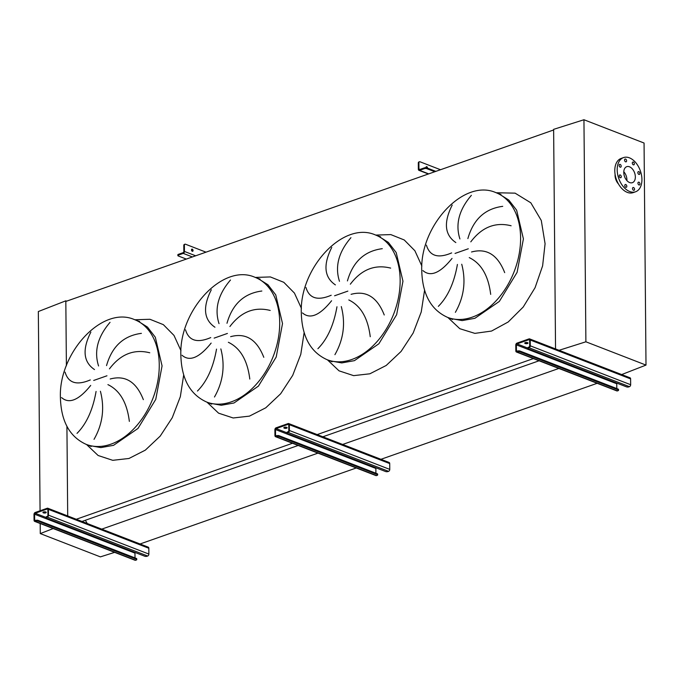 <?xml version="1.0" encoding="UTF-8"?>
<svg xmlns="http://www.w3.org/2000/svg" width="680" height="680" viewBox="0 0 680 680"><rect width="100%" height="100%" fill="white"/><g stroke="black" fill="none" stroke-linecap="round" stroke-linejoin="round"><path stroke-width="1.02" d="M438.345 306.357C447.814 296.846 454.172 282.872 457.41 264.435M461.737 264.24C466.14 281.112 464.015 297.143 455.37 312.332M490.688 294.38C488.367 275.655 481.227 263.398 469.251 257.609M471.521 251.991C486.633 247.902 497.692 254.779 504.688 272.637M452.038 258.409C440.19 273.139 430.491 277.194 422.926 270.58M317.9 348.695C327.369 339.175 333.727 325.21 336.966 306.774M341.292 306.578C345.695 323.45 343.57 339.481 334.917 354.671M370.243 336.719C367.923 317.993 360.782 305.736 348.806 299.948M351.075 294.329C366.188 290.241 377.247 297.118 384.243 314.976M331.594 300.747C319.745 315.477 310.046 319.532 302.481 312.919M197.455 391.034C206.924 381.514 213.282 367.548 216.52 349.112M220.847 348.916C225.25 365.789 223.125 381.82 214.472 397.01M249.798 379.058C247.477 360.324 240.338 348.075 228.361 342.286M230.63 336.668C245.744 332.579 256.802 339.456 263.798 357.315M211.148 343.085C199.299 357.816 189.601 361.87 182.036 355.257M77.01 433.373C86.479 423.852 92.837 409.887 96.076 391.45M100.402 391.255C104.805 408.127 102.68 424.159 94.027 439.348M129.353 421.396C127.032 402.662 119.893 390.405 107.916 384.625M110.185 379.006C125.298 374.918 136.357 381.795 143.352 399.653M90.703 385.424C78.855 400.154 69.156 404.209 61.591 397.596M65.076 372.155C68.349 383.112 76.763 385.696 90.304 379.925M110.041 322.346C97.699 336.736 93.874 351.271 98.575 365.967M94.495 369.563C83.317 362.006 82.11 349.512 90.865 332.095M149.77 352.784C133.969 348.823 120.53 354.186 109.455 368.875M106.539 365.602C112.021 346.409 123.641 335.665 141.397 333.361M185.521 329.817C188.793 340.774 197.208 343.357 210.749 337.586M230.486 280.015C218.144 294.398 214.319 308.933 219.019 323.629M214.948 327.225C203.762 319.668 202.555 307.181 211.31 289.756M270.215 310.445C254.413 306.484 240.975 311.848 229.9 326.536M226.984 323.264C232.466 304.07 244.086 293.326 261.843 291.023M305.966 287.478C309.238 298.435 317.653 301.019 331.202 295.248M350.931 237.677C338.589 252.059 334.764 266.602 339.464 281.291M335.393 284.894C324.207 277.329 323 264.843 331.755 247.418M390.66 268.107C374.858 264.146 361.42 269.51 350.344 284.197M347.429 280.925C352.911 261.732 364.531 250.988 382.287 248.684M426.411 245.14C429.683 256.096 438.098 258.68 451.647 252.909M471.376 195.339C459.034 209.72 455.209 224.264 459.91 238.952M455.838 242.556C444.652 234.991 443.445 222.504 452.2 205.079M511.105 225.769C495.304 221.807 481.865 227.171 470.789 241.859M467.874 238.587C473.356 219.394 484.976 208.649 502.733 206.346M100.564 529.55L317.968 453.127M342.644 444.456L558.858 368.45M138.873 544.391L356.277 467.976M380.953 459.298L597.167 383.299M85.365 520.268L87.235 523.506M81.966 521.466L298.18 445.46M322.856 436.789L539.07 360.782M76.287 519.265L292.502 443.267M317.177 434.588L533.392 358.589M40.069 510.765L38.335 311.534L65.824 300.824L66.394 365.755L65.832 301.435L553.63 129.965L555.543 348.933L553.63 129.353L583.95 119.74L644.062 143.03L646 365.092L620.551 375.003M66.921 426.334L67.703 515.942L66.921 426.334M625.812 187.289A1.479 0.935 70.6 0 0 626.288 187.315A1.479 0.935 70.6 0 0 626.781 185.954A1.479 0.935 70.6 0 0 625.787 184.535A1.479 0.935 70.6 0 0 625.311 184.518A1.479 0.935 70.6 0 0 624.827 185.869A1.479 0.935 70.6 0 0 625.812 187.289M633.556 190.29A1.479 0.935 70.6 0 0 634.032 190.315A1.479 0.935 70.6 0 0 634.525 188.955A1.479 0.935 70.6 0 0 633.531 187.535A1.479 0.935 70.6 0 0 633.054 187.519A1.479 0.935 70.6 0 0 632.562 188.87A1.479 0.935 70.6 0 0 633.556 190.29M638.962 184.952A1.479 0.935 70.6 0 0 639.446 184.977A1.479 0.935 70.6 0 0 639.931 183.617A1.479 0.935 70.6 0 0 638.937 182.197A1.479 0.935 70.6 0 0 638.461 182.18A1.479 0.935 70.6 0 0 637.976 183.532A1.479 0.935 70.6 0 0 638.962 184.952M638.869 174.403A1.479 0.935 70.6 0 0 639.353 174.429A1.479 0.935 70.6 0 0 639.837 173.069A1.479 0.935 70.6 0 0 638.851 171.649A1.479 0.935 70.6 0 0 638.367 171.632A1.479 0.935 70.6 0 0 637.883 172.983A1.479 0.935 70.6 0 0 638.869 174.403M633.335 164.823A1.479 0.935 70.6 0 0 633.811 164.849A1.479 0.935 70.6 0 0 634.295 163.489A1.479 0.935 70.6 0 0 633.31 162.069A1.479 0.935 70.6 0 0 632.825 162.053A1.479 0.935 70.6 0 0 632.34 163.404A1.479 0.935 70.6 0 0 633.335 164.823M625.591 161.823A1.479 0.935 70.6 0 0 626.067 161.849A1.479 0.935 70.6 0 0 626.56 160.488A1.479 0.935 70.6 0 0 625.566 159.069A1.479 0.935 70.6 0 0 625.09 159.052A1.479 0.935 70.6 0 0 624.597 160.404A1.479 0.935 70.6 0 0 625.591 161.823M620.185 167.161A1.479 0.935 70.6 0 0 620.662 167.186A1.479 0.935 70.6 0 0 621.146 165.827A1.479 0.935 70.6 0 0 620.16 164.407A1.479 0.935 70.6 0 0 619.675 164.39A1.479 0.935 70.6 0 0 619.191 165.742A1.479 0.935 70.6 0 0 620.185 167.161M620.27 177.709A1.479 0.935 70.6 0 0 620.755 177.735A1.479 0.935 70.6 0 0 621.24 176.375A1.479 0.935 70.6 0 0 620.254 174.956A1.479 0.935 70.6 0 0 619.769 174.939A1.479 0.935 70.6 0 0 619.284 176.29A1.479 0.935 70.6 0 0 620.27 177.709M617.193 169.889A18.122 11.45 -109.4 0 1 623.552 157.581A18.122 11.45 -109.4 0 1 641.928 179.469A18.122 11.45 -109.4 0 1 635.571 191.777A18.122 11.45 -109.4 0 1 617.193 169.889M635.571 191.777L633.165 192.627A18.122 11.45 -109.4 0 1 614.788 170.739A18.122 11.45 -109.4 0 1 621.146 158.431L623.552 157.581M626.9 180.591A8.483 5.363 70.6 0 0 626.917 179.885A8.483 5.363 70.6 0 0 623.789 171.734M635.35 176.928A8.483 5.363 -109.4 0 1 632.375 182.682A8.483 5.363 -109.4 0 1 623.773 172.44A8.483 5.363 -109.4 0 1 626.748 166.677A8.483 5.363 -109.4 0 1 635.35 176.928M618.477 183.982A8.899 5.619 -109.4 0 1 615.06 175.295A8.899 5.619 -109.4 0 1 615.094 174.361M583.95 119.74L585.888 341.793L646 365.092M557.821 350.693L585.888 341.793M114.639 552.356L100.385 556.877L40.273 533.587L53.193 528.556M40.18 523.506L40.273 533.587M65.824 300.824L66.657 301.147M527.646 342.695A1.649 0.603 -0.5 0 1 525.164 342.745A1.649 0.603 -0.5 0 1 525.087 342.712M525.173 343.51A1.649 0.603 179.5 0 0 526.983 343.647A1.649 0.603 179.5 0 0 528.02 343.069A1.649 0.603 179.5 0 0 527.578 342.661A1.649 0.603 179.5 0 0 525.767 342.524A1.649 0.603 179.5 0 0 524.722 343.102A1.649 0.603 179.5 0 0 525.173 343.51M516.443 352.019L616.811 390.906A1.649 1.122 -68.8 0 0 617.414 390.906L618.018 390.694A1.649 0.603 179.5 0 0 618.545 390.243A1.649 0.603 179.5 0 0 618.103 389.835L519.979 351.815A1.649 0.603 179.5 0 0 517.65 351.798L517.641 351.033L517.046 351.245A0.825 0.561 111.2 0 1 516.435 350.693L516.384 344.87A0.825 0.561 111.2 0 1 516.979 343.893L529.023 339.66A0.825 0.561 111.2 0 1 529.635 340.221L529.686 346.035A0.825 0.561 111.2 0 1 529.091 347.012L528.487 347.225L528.496 347.99L529.091 347.777A1.649 1.122 -68.8 0 0 530.281 345.822L530.238 340.008A1.649 1.122 -68.8 0 0 529.626 338.895A1.649 1.122 -68.8 0 0 529.014 338.895L516.97 343.128A1.649 1.122 -68.8 0 0 515.78 345.083L515.831 350.905A1.649 1.122 -68.8 0 0 516.443 352.019A1.649 1.122 -68.8 0 0 517.046 352.01L517.65 351.798M618.103 389.835L618.094 389.07L519.971 351.05L519.979 351.815M528.496 347.99A1.649 0.603 179.5 0 0 527.969 348.44A1.649 0.603 179.5 0 0 528.411 348.849L626.535 386.869A1.649 0.603 179.5 0 0 628.864 386.877L629.459 386.673A1.649 1.122 -68.8 0 0 630.658 384.719L630.606 378.896A1.649 1.122 -68.8 0 0 629.994 377.782L529.626 338.895M527.969 348.44L527.961 347.675A1.649 0.603 -0.5 0 1 528.487 347.225M616.794 388.56L616.751 383.767A0.825 0.561 111.2 0 1 616.93 383.146M618.094 389.07A1.649 0.603 -0.5 0 1 618.537 389.478L618.545 390.243M517.641 351.033A1.649 0.603 -0.5 0 1 519.971 351.05M426.921 167.926A1.156 0.731 70.6 0 0 426.164 166.915A1.156 0.731 70.6 0 0 426.139 166.897M426.012 167.696A1.156 0.731 -109.4 0 1 426.394 166.685A1.156 0.731 -109.4 0 1 426.768 166.702A1.156 0.731 -109.4 0 1 427.567 168.172M418.293 163.098L418.344 169.226A1.649 1.122 -68.8 0 0 418.957 170.34A1.649 1.122 -68.8 0 0 419.569 170.331L424.447 168.614L424.439 167.85L419.56 169.566A0.825 0.561 111.2 0 1 418.948 169.014L418.897 162.885L418.293 163.098A1.649 1.037 -109.4 0 1 418.872 161.976A1.649 1.037 -109.4 0 1 419.203 161.951M440.504 169.728L420.01 161.789A1.649 1.037 70.6 0 0 419.475 161.763A1.649 1.037 70.6 0 0 418.897 162.885M434.8 171.743L426.768 168.631A1.649 0.603 179.5 0 0 424.447 168.614M435.829 171.377L426.768 167.867L426.768 168.631M424.439 167.85A1.649 0.603 -0.5 0 1 426.768 167.867M286.756 427.372A1.649 0.603 -0.5 0 1 284.274 427.423A1.649 0.603 -0.5 0 1 284.197 427.388M284.274 428.188A1.649 0.603 179.5 0 0 286.093 428.324A1.649 0.603 179.5 0 0 287.13 427.745A1.649 0.603 179.5 0 0 286.688 427.337A1.649 0.603 179.5 0 0 284.877 427.201A1.649 0.603 179.5 0 0 283.832 427.779A1.649 0.603 179.5 0 0 284.274 428.188M275.553 436.696L375.921 475.583A1.649 1.122 -68.8 0 0 376.524 475.575L377.128 475.371A1.649 0.603 179.5 0 0 377.655 474.921A1.649 0.603 179.5 0 0 377.213 474.512L279.089 436.492A1.649 0.603 179.5 0 0 276.76 436.475L276.751 435.71L276.156 435.923A0.825 0.561 111.2 0 1 275.545 435.37L275.493 429.548A0.825 0.561 111.2 0 1 276.089 428.57L288.133 424.337A0.825 0.561 111.2 0 1 288.745 424.889L288.796 430.712A0.825 0.561 111.2 0 1 288.201 431.69L287.598 431.902L287.598 432.667L288.201 432.454A1.649 1.122 -68.8 0 0 289.391 430.5L289.34 424.685A1.649 1.122 -68.8 0 0 288.736 423.572A1.649 1.122 -68.8 0 0 288.125 423.572L276.08 427.805A1.649 1.122 -68.8 0 0 274.89 429.76L274.941 435.583A1.649 1.122 -68.8 0 0 275.553 436.696A1.649 1.122 -68.8 0 0 276.156 436.688L276.76 436.475M377.213 474.512L377.204 473.739L279.08 435.727L279.089 436.492M287.598 432.667A1.649 0.603 179.5 0 0 287.079 433.118A1.649 0.603 179.5 0 0 287.521 433.525L385.645 471.546A1.649 0.603 179.5 0 0 387.974 471.554L388.569 471.342A1.649 1.122 -68.8 0 0 389.767 469.387L389.716 463.573A1.649 1.122 -68.8 0 0 389.104 462.46L288.736 423.572M287.079 433.118L287.07 432.352A1.649 0.603 -0.5 0 1 287.598 431.902M375.904 473.238L375.861 468.443A0.825 0.561 111.2 0 1 376.04 467.823M377.204 473.739A1.649 0.603 -0.5 0 1 377.647 474.156L377.655 474.921M276.751 435.71A1.649 0.603 -0.5 0 1 279.08 435.727M45.866 512.048A1.649 0.603 -0.5 0 1 43.384 512.1A1.649 0.603 -0.5 0 1 43.308 512.065M43.384 512.865A1.649 0.603 179.5 0 0 45.194 513A1.649 0.603 179.5 0 0 46.24 512.423A1.649 0.603 179.5 0 0 45.798 512.014A1.649 0.603 179.5 0 0 43.987 511.879A1.649 0.603 179.5 0 0 42.942 512.457A1.649 0.603 179.5 0 0 43.384 512.865M34.663 521.373L135.031 560.26A1.649 1.122 -68.8 0 0 135.635 560.252L136.238 560.039A1.649 0.603 179.5 0 0 136.765 559.597A1.649 0.603 179.5 0 0 136.323 559.181L38.199 521.169A1.649 0.603 179.5 0 0 35.87 521.152L35.861 520.387L35.258 520.6A0.825 0.561 111.2 0 1 34.654 520.047L34.603 514.225A0.825 0.561 111.2 0 1 35.198 513.247L47.243 509.014A0.825 0.561 111.2 0 1 47.855 509.567L47.906 515.389A0.825 0.561 111.2 0 1 47.302 516.366L46.708 517.344L47.311 517.131A1.649 1.122 -68.8 0 0 48.501 515.177L48.45 509.354A1.649 1.122 -68.8 0 0 47.846 508.249A1.649 1.122 -68.8 0 0 47.234 508.249L35.19 512.482A1.649 1.122 -68.8 0 0 34 514.437L34.051 520.26A1.649 1.122 -68.8 0 0 34.663 521.373A1.649 1.122 -68.8 0 0 35.267 521.365L35.87 521.152M136.323 559.181L136.315 558.416L38.191 520.404L38.199 521.169M46.708 517.344A1.649 0.603 179.5 0 0 46.189 517.794A1.649 0.603 179.5 0 0 46.631 518.202L144.755 556.223A1.649 0.603 179.5 0 0 147.084 556.231L147.679 556.019A1.649 1.122 -68.8 0 0 148.869 554.064L148.827 548.25A1.649 1.122 -68.8 0 0 148.214 547.137L47.846 508.249M46.189 517.794L46.18 517.029A1.649 0.603 -0.5 0 1 46.708 516.579M135.014 557.914L134.971 553.112A0.825 0.561 111.2 0 1 135.15 552.5M136.315 558.416A1.649 0.603 -0.5 0 1 136.756 558.824L136.765 559.597M35.861 520.387A1.649 0.603 -0.5 0 1 38.191 520.404M192.279 251.277A1.156 0.731 70.6 0 0 192.653 251.294A1.156 0.731 70.6 0 0 193.035 250.24A1.156 0.731 70.6 0 0 192.261 249.135A1.156 0.731 70.6 0 0 191.887 249.118A1.156 0.731 70.6 0 0 191.513 250.172A1.156 0.731 70.6 0 0 192.279 251.277M191.632 249.33A1.156 0.731 -109.4 0 1 191.658 249.348A1.156 0.731 -109.4 0 1 192.363 250.198A1.156 0.731 -109.4 0 1 192.312 251.285M183.838 251.659A0.825 0.561 111.2 0 1 183.243 252.637L178.364 254.346L178.373 255.111L183.251 253.402A1.649 1.122 -68.8 0 0 184.441 251.447L184.391 245.319L183.787 245.531L183.838 251.659M186.32 259.08L178.296 255.969A1.649 0.603 179.5 0 1 177.854 255.561A1.649 0.603 179.5 0 1 178.373 255.111M177.854 255.561L177.845 254.796A1.649 0.603 -0.5 0 1 178.364 254.346M183.787 245.531A1.649 1.037 -109.4 0 1 184.365 244.409A1.649 1.037 -109.4 0 1 184.696 244.383M205.998 252.161L185.504 244.222A1.649 1.037 70.6 0 0 184.969 244.197A1.649 1.037 70.6 0 0 184.391 245.319M447.525 317.356L450.338 318.444L462.188 320.586L474.887 318.308L499.333 301.427L517.097 272.349L523.404 238.884L516.638 210.205L508.81 200.065L498.669 193.706L495.856 192.619C463.624 178.211 419.653 226.143 421.762 271.039C422.51 294.491 431.103 309.927 447.525 317.356A66.886 45.594 -68.8 0 0 496.519 300.339A66.886 45.594 -68.8 0 0 520.591 237.796A66.886 45.594 -68.8 0 0 495.856 192.619M496.196 192.746L515.091 193.145L530.825 202.81L541.28 220.456L545.079 243.729L542.615 265.863L535.075 287.691L523.226 307.02L508.215 321.971L491.546 331.058L474.861 333.37L459.799 328.695L447.865 317.483M455.039 253.436L468.299 248.778M327.08 359.695L329.894 360.782L341.743 362.925L354.442 360.647L378.887 343.765L396.652 314.687L402.959 281.223L396.194 252.543L388.365 242.403L378.225 236.045L375.411 234.957C343.179 220.55 299.208 268.481 301.317 313.378C302.065 336.829 310.658 352.265 327.08 359.695A66.886 45.594 -68.8 0 0 376.074 342.677A66.886 45.594 -68.8 0 0 400.146 280.135A66.886 45.594 -68.8 0 0 375.411 234.957M424.575 290.275L421.234 311.975L413.159 333.03L401.098 351.433L386.206 365.466L369.869 373.796L353.634 375.64L339.023 370.829L327.42 359.822M334.594 295.774L347.854 291.116M206.635 402.033L209.448 403.121L221.298 405.263L233.996 402.985L258.442 386.104L276.207 357.025L282.514 323.561L275.749 294.882L267.92 284.741L257.779 278.383L254.966 277.296C222.734 262.888 178.763 310.82 180.863 355.708C181.619 379.168 190.213 394.604 206.635 402.033A66.886 45.594 -68.8 0 0 255.629 385.016A66.886 45.594 -68.8 0 0 279.701 322.473A66.886 45.594 -68.8 0 0 254.966 277.296M304.13 332.613L300.789 354.314L292.706 375.368L280.653 393.771L265.761 407.804L249.424 416.135L233.189 417.979L218.577 413.168L206.975 402.161M214.149 338.113L227.409 333.447M86.19 444.371L89.003 445.46L100.853 447.601L113.552 445.323L137.998 428.442L155.762 399.364L162.069 365.899L155.304 337.212L147.475 327.08L137.334 320.722L134.521 319.634C102.289 305.226 58.319 353.158 60.418 398.046C61.174 421.506 69.768 436.942 86.19 444.371A66.886 45.594 -68.8 0 0 135.184 427.354A66.886 45.594 -68.8 0 0 159.256 364.811A66.886 45.594 -68.8 0 0 134.521 319.634M183.685 374.952L180.344 396.652L172.261 417.707L160.208 436.11L145.316 450.143L128.979 458.473L112.744 460.317L98.132 455.506L86.53 444.499M93.704 380.451L106.964 375.785M134.861 319.762L149.931 319.277L163.353 324.649L173.995 335.427L180.982 350.719M255.306 277.423L270.376 276.938L283.798 282.31L294.44 293.089L301.427 308.38M375.751 235.084L390.822 234.6L404.243 239.972L414.885 250.75L421.872 266.041M617.414 390.906L517.046 352.01M630.606 378.896L530.238 340.008M630.658 384.719L530.281 345.822M629.459 386.673L529.091 347.777M529.55 339.864L529.023 339.66M527.969 348.151L516.979 343.893M616.751 383.767L516.384 344.87M517.471 351.092L516.435 350.693M419.993 169.413L418.948 169.014M428.714 173.876L419.569 170.331M376.524 475.575L276.156 436.688M389.716 463.573L289.34 424.685M389.767 469.387L289.391 430.5M388.569 471.342L288.201 432.454M288.66 424.541L288.133 424.337M287.079 432.828L276.089 428.57M375.861 468.443L275.493 429.548M276.582 435.769L275.545 435.37M135.635 560.252L35.267 521.365M148.827 548.25L48.45 509.354M148.869 554.064L48.501 515.177M147.679 556.019L47.311 517.131M47.77 509.218L47.243 509.014M46.189 517.505L35.198 513.247M134.971 553.112L34.603 514.225M35.691 520.446L34.654 520.047M195.67 255.791L184.441 251.447M192.397 256.947L183.251 253.402M450.338 318.444L452.523 319.49M329.894 360.782L332.078 361.828M209.448 403.121L211.633 404.166M89.003 445.46L91.188 446.505M139.655 321.427L137.334 320.722M260.1 279.089L257.779 278.383M380.545 236.75L378.225 236.045M500.99 194.412L498.669 193.706M428.392 173.995L418.957 170.34M418.872 161.976L419.475 161.763M184.969 244.197L184.365 244.409"/></g></svg>
